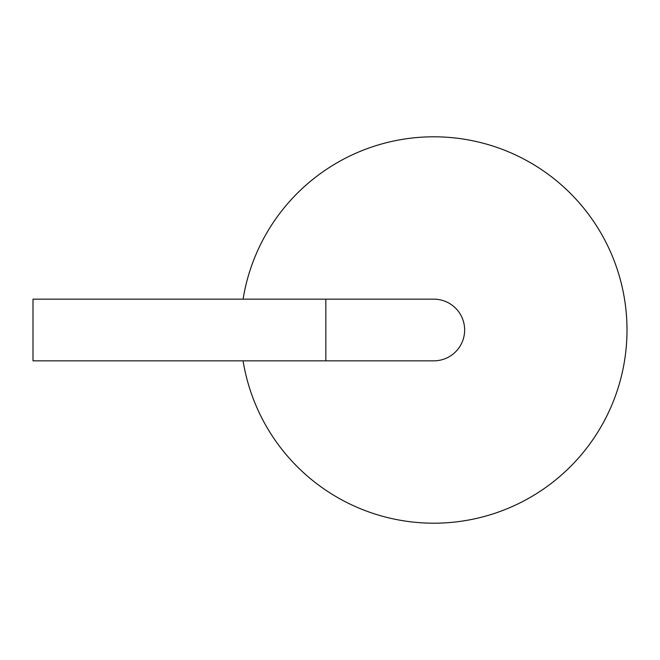 <?xml version="1.0" encoding="UTF-8"?>
<svg xmlns="http://www.w3.org/2000/svg" width="660" height="660" viewBox="0 0 660 660"><rect width="100%" height="100%" fill="white"/><g stroke="black" fill="none" stroke-linecap="round" stroke-linejoin="round"><path stroke-width="0.99" d="M243.086 360.838A193.198 193.198 0 0 0 539.203 491.914A193.198 193.198 0 0 0 539.203 168.085A193.198 193.198 0 0 0 243.086 299.161M464.64 330A30.838 30.838 0 0 0 433.768 299.161A30.838 30.838 0 0 1 464.64 330A30.838 30.838 0 0 1 433.768 360.838A30.838 30.838 0 0 0 464.64 330M325.842 299.161L325.842 360.838L33 360.838L33 299.161L433.768 299.161M325.842 360.838L433.768 360.838"/></g></svg>
